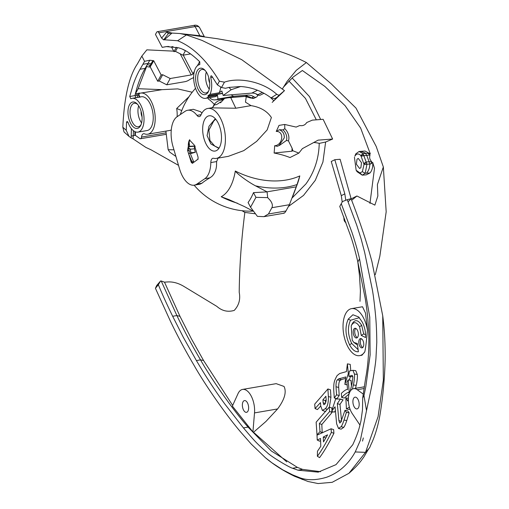 <?xml version="1.0" encoding="UTF-8"?>
<svg xmlns="http://www.w3.org/2000/svg" width="509" height="509" viewBox="0 0 509 509"><rect width="100%" height="100%" fill="white"/><g stroke="black" fill="none" stroke-linecap="round" stroke-linejoin="round"><path stroke-width="0.76" d="M215.32 118.75L208.976 126.296L207.087 135.642L210.879 143.926L218.857 148.38M359.729 346.069A4.721 2.386 -99.7 0 0 362.084 347.876A4.721 2.386 -99.7 0 0 363.738 345.108A4.721 2.386 -99.7 0 0 362.847 340.387A4.721 2.386 -99.7 0 0 360.493 338.58A4.721 2.386 -99.7 0 0 358.845 341.348A4.721 2.386 -99.7 0 0 359.729 346.069M361.295 338.695A4.721 2.386 -99.7 0 0 361.25 345.808A4.721 2.386 -99.7 0 0 362.802 347.501M354.162 336.093A4.912 2.481 -99.7 0 0 356.612 337.976A4.912 2.481 -99.7 0 0 358.323 335.094A4.912 2.481 -99.7 0 0 357.401 330.182A4.912 2.481 -99.7 0 0 354.951 328.299A4.912 2.481 -99.7 0 0 353.233 331.174A4.912 2.481 -99.7 0 0 354.162 336.093M355.753 328.407A4.912 2.481 -99.7 0 0 355.683 335.832A4.912 2.481 -99.7 0 0 357.331 337.607M195.221 146.147L194.444 147.063L194.438 148.813A68.677 64.268 -109.7 0 0 195.329 152.312A69.154 5.72 -6.9 0 0 191.219 153.476A69.879 65.4 -109.7 0 1 190.334 149.977L189.704 148.412L188.464 147.966L188.934 147.928A69.854 5.777 173.1 0 0 188.483 148.087M362.523 306.755L365.519 313.099L367.473 330.093A23.847 12.07 -99.7 0 0 351.547 308.632A23.847 12.07 -99.7 0 0 343.295 321.879A23.847 12.07 -99.7 0 0 347.233 345.528A23.847 12.07 -99.7 0 0 359.608 355.638A23.847 12.07 -99.7 0 0 364.8 351.814L361.963 355.237L359.608 355.638M138.779 93.561L139.288 93.478L138.938 94.916L138.429 94.998L138.881 93.172L139.542 93.421A20.869 10.562 80.3 0 1 140.694 93.09A20.869 10.562 80.3 0 1 154.914 113.8A20.869 10.562 80.3 0 1 147.75 134.217A20.869 10.562 80.3 0 1 144.511 133.829A5.962 3.016 -99.7 0 0 143.589 133.714A5.962 3.016 -99.7 0 0 141.521 137.061A2.984 1.508 80.3 0 1 141.088 138.321A2.984 1.508 80.3 0 1 140.484 138.734L166.278 134.312M140.484 138.734A2.984 1.508 80.3 0 1 140 138.671L135.349 135.343L131.214 136.056L131.176 137.901L128.987 136.374L126.257 130.329L122.822 127.212L124.031 131.946L128.987 136.374M140.058 69.243L142.921 64.299L148.017 63.421L145.154 68.371L140.058 69.243C137.411 73.92 135.12 79.048 133.199 84.628L129.738 96.494L130.832 98.771A17.141 8.672 80.3 0 1 132.13 98.339L141.324 96.761A17.141 8.672 80.3 0 1 150.988 105.783A17.141 8.672 80.3 0 1 152.344 124.476A17.141 8.672 80.3 0 1 147.12 130.546L137.92 132.124A17.141 8.672 80.3 0 1 127.931 122.236L127.059 121.377L126.531 122.376L126.257 130.329M132.13 98.339A17.141 8.672 80.3 0 1 141.795 107.361A17.141 8.672 80.3 0 1 143.144 126.054A17.141 8.672 80.3 0 1 137.92 132.124M207.793 108.455A25.335 12.82 -99.7 0 1 223.432 125.742A25.335 12.82 -99.7 0 1 216.357 158.401A25.335 12.82 -99.7 0 1 213.602 158.299A5.962 3.016 -99.7 0 0 212.953 158.274A5.962 3.016 -99.7 0 0 211.649 159.241A5.962 3.016 -99.7 0 0 210.821 162.568A23.847 12.07 80.3 0 1 210.484 166.99A23.847 12.07 80.3 0 1 204.853 178.684L196.837 184.112A23.847 12.07 80.3 0 1 194.279 185.161A23.847 12.07 80.3 0 1 187.344 182.655A23.847 12.07 80.3 0 1 179.556 168.893L172.971 146.439A23.847 12.07 80.3 0 1 171.444 128.44A23.847 12.07 80.3 0 1 177.081 116.746L185.098 111.318A23.847 12.07 80.3 0 1 187.656 110.268A23.847 12.07 80.3 0 1 194.591 112.782A23.847 12.07 80.3 0 1 196.977 115.358A5.962 3.016 -99.7 0 0 199.159 116.65A5.962 3.016 -99.7 0 0 199.305 116.631A5.962 3.016 -99.7 0 0 200.921 115.072A25.335 12.82 -99.7 0 1 207.793 108.455L211.286 107.857L235.82 108.232L230.723 97.582M258.286 95.049L257.497 95.857A4.473 3.003 -116.6 0 1 256.428 97.054A4.473 3.003 -116.6 0 1 253.794 96.742A14.271 9.582 63.4 0 0 247.838 95.075L234.229 96.207L217.954 99L217.496 95.266L208.302 96.837A17.141 8.672 80.3 0 1 205.585 98.326A17.141 8.672 80.3 0 1 194.756 85.767A17.141 8.672 80.3 0 1 199.789 64.541A17.141 8.672 80.3 0 1 199.802 64.541L199.77 61.799C191.295 53.598 183.997 48.902 177.876 47.706L166.303 46.599M220.734 87.001A17.141 8.672 80.3 0 1 219.5 92.097A17.141 8.672 80.3 0 1 219.201 92.772L210.001 94.35L207.984 95.717L208.302 96.837M217.4 84.857L221.517 87.51L224.45 82.159L219.404 81.205L217.4 84.857L211.808 76.146L211.254 75.771L210.796 76.134L210.732 77.578A17.141 8.672 80.3 0 1 210.3 93.675A17.141 8.672 80.3 0 1 210.001 94.35M208.645 91.016A13.412 6.789 -99.7 0 0 204.771 70.057A13.412 6.789 -99.7 0 0 196.722 71.858A13.412 6.789 -99.7 0 0 198.745 90.373A13.412 6.789 -99.7 0 0 208.448 91.467A13.412 6.789 -99.7 0 0 208.645 91.016M208.754 90.755A11.923 6.032 80.3 0 1 205.967 92.969A11.923 6.032 80.3 0 1 199.013 86.085A11.923 6.032 80.3 0 1 198.65 72.704A11.923 6.032 80.3 0 1 201.939 69.466A11.923 6.032 80.3 0 1 205.299 70.63M141.381 123.7A13.412 6.789 -99.7 0 0 137.112 103.849A13.412 6.789 -99.7 0 0 128.669 106.763A13.412 6.789 -99.7 0 0 131.424 124.711A13.412 6.789 -99.7 0 0 140.783 125.265A13.412 6.789 -99.7 0 0 141.381 123.7M141.088 124.546A11.923 6.032 80.3 0 1 138.308 126.766A11.923 6.032 80.3 0 1 131.583 120.487A11.923 6.032 80.3 0 1 130.641 107.488A11.923 6.032 80.3 0 1 134.274 103.263A11.923 6.032 80.3 0 1 137.64 104.428M138.671 105.821A11.923 6.032 -99.7 0 0 138.569 106.127A11.923 6.032 -99.7 0 0 141.597 122.892M188.998 96.704L176.68 108.512A20.869 10.562 80.3 0 1 176.89 110.027A20.869 10.562 80.3 0 1 177.138 116.707M140.694 93.09L162.047 89.66L177.692 88.89L192.217 92.25M360.875 167.696L359.621 168.492L356.376 164.21L357.013 159.222L358.26 158.426L361.505 162.708L360.875 167.696M248.831 392.484A17.287 8.748 -99.7 0 0 242.583 389.417A17.287 8.748 -99.7 0 0 238.002 393.686L232.371 406.093L252.916 431.95L254.513 412.901A17.287 8.748 -99.7 0 0 248.831 392.484M242.583 389.417L276.19 383.652L284.041 386.446C286.732 392.019 284.588 399.52 277.602 408.943L265.883 421.516L253.527 432.256L252.916 431.95M363.35 394.182L357.223 389.703A14.608 7.393 -99.7 0 0 353.57 388.653A14.608 7.393 -99.7 0 0 348.78 395.162A14.608 7.393 -99.7 0 0 352.215 413.518L359.984 425.104M204.853 178.684L209.975 177.806L211.948 176.349C214.524 173.83 216.045 170.369 216.51 165.953L216.618 161.576L218.081 158.108M292.7 196.595L297.281 184.296A71.648 36.26 -99.7 0 0 299.801 175.917A70.458 51.256 -151.3 0 1 235.298 171.018A54.126 27.391 80.3 0 1 230.055 187.331A54.126 27.391 80.3 0 1 221.199 196.735A70.458 51.256 28.7 0 0 237.391 203.193M313.729 142.514A67.57 13.247 163.8 0 1 319.226 143.392C318.863 158.528 314.441 172.029 305.96 183.889L292.249 197.823M332.631 139.04L318.119 140.147L302.371 148.641L298.866 153.101L289.984 157.542A59.095 26.099 179.9 0 0 274.096 153.018L291.905 151.211A80.734 57.702 -94.4 0 0 292.09 148.202L288.444 140.847A9.556 6.413 63.4 0 0 284.798 128.662L284.709 124.463L296.13 127.085L299.763 125.526A12.916 8.672 63.4 0 0 306.692 122.548L312.322 120.137L323.132 119.31L332.631 139.04L325.639 142.017L319.226 143.392M284.709 124.463L278.996 125.392A71.667 34.281 123.8 0 1 276.222 131.417C284.741 131.144 282.756 145.288 274.631 145.765A65.947 47.127 85.6 0 1 274.096 153.018M288.921 81.052L305.47 98.415L316.312 119.831M201.895 113.144L200.616 111.745L193.312 109.301L187.656 110.268M212.667 107.361L214.264 104.428A50.455 25.533 -99.7 0 0 208.117 98.822L208.283 97.868M246.299 96.417L245.465 102.15L251.001 105.63C260.296 107.1 267.091 111.064 271.386 117.515L267.161 129.91L256.638 141.375L243.76 150.639L228.35 156.339M283.71 212.985C284.035 213.583 284.786 212.915 285.975 210.987L268.44 213.996L263.967 216.656L257.42 216.376L250.543 207.208L248.08 202.506A70.732 35.789 -99.7 0 0 253.488 192.637L255.951 197.346L267.696 197.626L270.254 200.412C272.353 203.282 272.894 205.712 271.876 207.717L289.411 204.707L296.206 186.841L267.06 191.842L267.696 197.626M284.798 128.662L283.029 129.903A8.068 5.414 -116.6 0 1 286.688 136.679A8.068 5.414 -116.6 0 1 286.389 140.516L279.645 145.281L277.335 146.318L274.631 145.765M278.983 145.606L284.264 137.888C284.474 133.899 282.851 131.182 279.384 129.738L276.222 131.417M165.508 46.739L162.231 47.362L155.468 34.427L156.645 32.277A2.984 1.508 80.3 0 1 157.37 31.679A2.984 1.508 80.3 0 1 157.701 31.692A2.984 1.508 80.3 0 1 158.853 32.824L161.614 38.099L163.675 39.893L168.466 33.435L172.004 33.06L180.04 33.53L186.472 34.943L201.971 40.383L241.699 59.661L284.48 90.647L272.181 102.379M352.909 402.015A5.962 3.016 -99.7 0 0 357.051 408.924A5.962 3.016 -99.7 0 0 359.176 404.076A5.962 3.016 -99.7 0 0 355.034 397.173A5.962 3.016 -99.7 0 0 352.909 402.015M193.662 77.514A7.45 3.455 -27.6 0 1 191.708 78.513A5.962 2.761 -27.6 0 0 189.469 79.748A5.962 2.761 -27.6 0 1 187.21 80.988A5.962 2.761 -27.6 0 1 184.882 81.695L166.755 84.806L159.241 80.988L157.72 81.249L150.212 66.895L151.198 65.101A133.842 67.729 80.3 0 1 152.064 63.689L153.699 60.705L161.162 74.976L162.683 74.715L159.241 80.988M344.669 219.156L344.008 219.487A2.984 2.004 63.4 0 0 345.057 221.93A2.984 2.004 63.4 0 0 345.98 222.675M194.279 185.161L199.935 184.188L201.952 183.234L196.837 184.112M166.755 84.806L170.197 78.526L191.231 74.918A1.489 0.694 152.4 0 0 192.268 74.505A1.489 0.694 152.4 0 0 192.987 73.805L194.381 71.266M242.367 405.425A5.962 3.016 -99.7 0 0 246.509 412.335A5.962 3.016 -99.7 0 0 248.634 407.486A5.962 3.016 -99.7 0 0 244.492 400.583A5.962 3.016 -99.7 0 0 242.367 405.425M141.114 111.42A5.962 3.016 -99.7 0 0 141.088 112.623A5.962 3.016 -99.7 0 0 142.036 116.79M204.733 119.386A17.885 9.047 -99.7 0 0 204.357 139.835A17.885 9.047 -99.7 0 0 215.097 151.058A17.885 9.047 -99.7 0 0 219.417 147.476A17.885 9.047 -99.7 0 0 219.793 127.027A17.885 9.047 -99.7 0 0 209.053 115.804A17.885 9.047 -99.7 0 0 204.733 119.386M357.312 343.524L358.387 351.757C355.174 352.043 352.234 349.728 349.581 344.803C345.28 335.348 344.835 326.791 348.251 319.124L352.922 314.753L358.711 316.992L362.243 322.057C364.673 326.765 365.793 331.925 365.596 337.543L361.269 335.412L359.577 326.702C356.58 321.873 353.882 321.408 351.496 325.321L351.197 325.906L352.215 340.114L353.793 342.404L357.312 343.524M367.473 330.093C366.455 341.323 365.564 348.563 364.8 351.814M191.257 162.346L188.47 153.254A69.828 58.37 53.6 0 0 192.039 161.798L191.257 162.346L192.396 163.338L197.88 159.292L198.103 157.294L194.387 145.192L189.609 140.083L187.541 150.238L188.864 150.645M193.235 161.703L192.039 161.798L192.695 163.128M196.385 160.29L197.963 159.228M234.229 96.207A4.473 3.003 -116.6 0 1 231.309 94.801M257.726 95.329A19.037 12.782 63.4 0 0 255.963 93.841M189.812 153.521L188.47 153.254L187.541 150.238M247.838 95.075L245.465 96.265L228.827 97.645L216.681 99.789A2.386 1.209 80.3 0 1 216.109 99.63A20.271 10.256 -99.7 0 1 215.307 99.834L216.198 99.688M217.954 99L216.936 99.681L227.816 97.626M221.517 87.51L225.468 88.292L228.948 87.414L240.662 86.517C251.701 87.236 261.836 91.016 271.068 97.868L274.784 98.6L277.087 97.238L276.26 98.218L274.784 98.6M347.233 199.687L342.519 201.532L341.259 203.683L351.961 232.371C355.39 242.71 357.916 251.535 359.545 258.833L369.763 317.145L370.126 354.938L365.812 386.757L363.967 395.614L366.518 410.623L371.494 387.241C373.778 375.699 375.585 363.483 375.941 358.571L376.781 342.462C376.711 332.708 376.348 324.163 375.693 316.827C374.49 303.943 373.294 294.495 372.098 288.469L364.686 252.54L361.218 239.236L356.663 224.965L347.233 199.687L351.045 198.688C359.723 221.008 366.677 241.966 371.92 261.55L382.73 315.809L383.347 380.083L378.092 416.648L365.513 452.355L348.951 473.287L332.199 482.309L318.042 483.55L308.002 481.489L294.679 476.329C283.545 470.978 273.785 464.774 265.412 457.712L271.908 462.796L282.718 469.813L292.573 474.833L298.179 477.086C306.011 480.541 315.529 480.585 326.727 477.213C338.873 472.721 348.372 464.303 355.225 451.947L360.378 440.247L366.518 410.623M341.259 203.683L339.751 206.425L350.44 235.432C352.68 241.686 355.148 250.523 357.84 261.931L365.309 298.84C366.677 307.576 367.587 315.281 368.039 321.955C369.687 339.853 368.815 362.096 365.602 378.41L362.707 397.917L363.967 395.614M170.197 78.526L162.683 74.715M173.677 51.148L146.84 49.844L141.833 56.105L144.556 61.315L149.773 60.234L153.699 60.705M137.354 64L141.833 56.105M133.142 135.725L133.116 138.881L131.176 137.901M298.866 153.101L292.828 150.747L291.905 151.211M292.828 150.747L292.09 148.202M209.975 177.806A64.357 12.394 163.7 0 0 201.952 183.234M131.405 128.701L131.214 136.056M146.229 66.424L147.279 64.637L150.187 65.273L151.052 63.86L148.138 63.218L149.773 60.234M149.652 60.444L148.138 63.218M138.881 93.172L135.299 94.089C137.958 83.482 141.248 74.912 145.154 68.371L145.173 68.34M146.541 65.985L147.037 65.069M147.279 64.637L146.293 66.431L149.201 67.067L150.187 65.273L151.198 65.101M208.773 77.629A5.962 3.016 -99.7 0 0 209.695 82.999M262.383 92.441L257.745 94.763A4.473 3.003 63.4 0 0 260.379 95.075L263.967 93.281M257.745 94.763A14.271 9.582 63.4 0 0 251.79 93.096L223.158 95.476L221.841 90.984L219.201 92.772M370.832 163.968L371.653 161.576L369.101 161.773L369.814 164.044L370.832 163.968L372.652 162.307C373.084 166.672 372.219 170.216 370.062 172.933L366.257 174.848L362.262 175.153L365.182 173.308L366.944 164.267L363.121 153.635L359.061 151.491L355.791 153.864L354.849 156.218C356.478 153.495 358.47 153.266 360.824 155.512L364.043 164.388L362.357 171.692L359.92 172.939L356.141 170.248L354.429 157.192M283.895 86.67L293.05 77.126L302.371 70.509L324.806 86.384L345.083 105.668L360.652 128.083L370.329 153.96L367.912 153.266L370.005 155.08C369.21 157.599 369.757 159.762 371.653 161.576M348.073 201.857L351.045 198.688M344.008 219.487A250.396 168.116 63.4 0 0 343.798 216.879M342.194 202.086A250.396 168.116 63.4 0 0 341.272 195.647L344.828 193.872L334.807 159.711L331.251 161.493L341.272 195.647M345.745 200.253A250.396 168.116 63.4 0 0 344.828 193.872M158.344 284.741L160.577 280.987L156.702 285.498L155.43 288.298L158.344 284.741C163.561 297.218 166.653 303.784 172.666 316.274L183.342 337.34L196.41 360.582C205.891 376.66 215.402 391.192 224.94 404.171L243.429 427.897C253.66 439.833 256.148 443.123 267.27 452.641C270.654 456.236 289.15 467.427 292.567 468.261L297.988 470.182L318.214 472.142L336.023 464.628L352.775 444.72C358.419 432.319 359.233 428.114 360.989 420.816L362.472 409.891L362.707 397.917M160.577 280.987L161.213 280.987L176.897 315.548C183.641 329.781 191.524 344.561 200.533 359.876C210.389 377.493 232.104 409.026 248.074 427.102L271.316 450.987L297.466 467.421L302.607 469.387L320.549 471.678M155.43 288.298L170.076 320.466C176.935 334.877 184.964 349.899 194.177 365.545C204.179 383.392 226.219 415.548 242.023 433.573L251.185 444.013L265.412 457.712M219.404 81.205C206.896 60.425 192.968 46.93 177.635 40.733L186.472 34.943M177.635 40.733L164.305 39.778L172.004 33.06M137.335 64.039C129.057 76.274 124.221 97.334 122.822 127.212M177.539 47.604L175.465 51.396L182.979 55.207L185.435 50.722L182.846 49.405M161.213 280.987L164.483 282.151L179.995 316.356L191.479 338.975L203.555 360.493L232.67 405.444M164.483 282.151L167.404 281.967C172.774 281.585 178.233 283.042 183.774 286.338L216.802 306.348C222.026 310.948 227.835 312.303 234.242 310.407C238.956 305.305 240.611 299.273 239.211 292.306C239.497 266.137 241.374 239.504 244.854 212.406L242.023 210.713M178.519 165.349L151.014 149.799L145.86 147.413L133.116 138.881M197.435 65.686L199.643 61.672M164.305 39.778L163.675 39.893M162.231 47.362L167.321 46.465M168.142 46.395L170.445 47.076L173.028 46.593M142.921 64.299L144.556 61.315M152.687 60.876L151.052 63.86L152.064 63.689M369.948 203.454L374.49 168.269L372.652 162.307M282.45 88.827L287.076 81.44L296.295 70.318L306.373 62.537L331.181 83.794L355.988 108.086L376.215 146.465L383.341 166.977L377.398 184.589L377.85 195.984L374.859 205.121L356.924 195.99L351.668 200.272M284.48 90.647L278.989 95.278L276.756 94.318L271.068 97.868M277.087 97.238L278.989 95.278M270.304 97.302L273.778 100.699L276.26 98.218M202.595 36.463C205.534 36.833 204.65 36.591 199.942 35.738L181.694 33.759M200.018 36.088L195.163 26.595A2.984 1.508 -99.7 0 0 194.012 25.463A2.984 1.508 -99.7 0 0 193.674 25.45C196.067 24.718 198.052 25.469 199.643 27.709L204.376 36.75M172.036 33.06L166.774 31.933L161.614 38.099M166.774 31.933L168.078 33.397M351.165 198.892L340.12 159.272L334.807 159.711M222.497 93.223L207.984 95.717M175.465 51.396L173.944 51.657L171.457 46.898L170.445 47.076M190.557 53.909L182.979 55.207M176.349 47.267L173.944 51.657M171.457 46.898L172.583 46.65M161.162 74.976L157.72 81.249M150.212 66.895L149.201 67.067M279.384 129.738L283.029 129.903M286.389 140.516L288.444 140.847M244.854 212.406L255.499 213.818M288.603 206.342L303.517 195.418L315.275 180.345L322.916 162.072L325.639 142.017M173.963 149.811L168.155 149.71L169.815 152.197L175.904 156.441M267.142 191.887L253.488 192.637M267.06 191.842L255.467 185.817A76.165 55.405 28.7 0 0 297.04 184.532L296.206 186.841M235.298 171.018C236.73 173.442 246.833 181.229 255.467 185.817M253.686 211.394L244.161 206.444L228.98 199.611L221.199 196.735M255.951 197.346L250.543 207.208M297.04 184.532L299.801 175.917M285.975 210.987L289.411 204.707M268.44 213.996L271.876 207.717M221.275 99L221.771 100.114A31.297 15.836 -99.7 0 0 214.264 104.428M211.28 107.857L212.539 107.514L214.932 104.39C215.231 105.382 217.095 104.561 220.531 101.927L220.518 102.786L224.609 98.428M220.518 102.786L224.539 98.441M139.523 97.276L138.429 94.998L136.908 95.259L137.258 93.821L135.299 94.089L138.136 88.706L146.611 66.501M221.771 100.114L224.125 98.511M228.948 87.414L231.156 89.737L240.662 86.517M276.756 94.318C262.867 81.504 238.816 77.031 224.45 82.159M231.156 89.737L223.158 95.476M356.141 170.248L357.127 171.737L362.249 175.16L359.92 172.939M370.329 153.96L365.048 151.033L360.461 151.383L365.169 152.923L366.722 155.328L370.005 155.08M361.135 156.028L363.935 155.43M366.359 162.199L363.903 163.771M364.024 164.165L366.913 164M363.305 153.877L360.983 155.69M181.821 110.561L176.68 108.512M320.676 119.494L309.485 96.615L292.128 77.96M168.155 149.71L165.889 131.106M171.272 129.935A20.869 10.562 80.3 0 1 169.726 130.45L147.75 134.217M209.384 97.677A20.271 10.256 -99.7 0 0 215.307 99.834M135.349 135.343L135.394 131.85M206.33 72.023A11.923 6.032 -99.7 0 0 209.256 89.094M139.288 93.478L139.396 93.032M217.496 95.266A17.141 8.672 80.3 0 1 214.779 96.755L205.585 98.326M135.286 94.165L134.949 95.597L129.738 96.494M138.938 94.916L140.032 97.194M162.047 89.66L138.136 88.706M253.527 432.256L286.771 461.898M326.11 399.889L325.423 400.691L325.588 402.931M331.079 428.782L333.643 429.602L333.917 433.261C328.808 443.517 324.029 451.629 319.576 457.61L317.361 456.261L317.47 451.248L320.791 446.278L320.517 438.472L317.241 440.037L317.018 435.144L331.079 428.782L331.359 432.427C326.32 442.563 321.65 450.503 317.361 456.261M320.613 440.66L319.55 441.176L317.241 440.037M320.727 406.017L317.444 409.56L315.052 408.568L314.727 404.114L327.904 388.959L330.475 389.818L330.939 397.306L329.368 407.181M325.925 411.183L324.831 411.291L322.356 410.407L320.715 405.883L320.473 402.625L315.052 408.568M345 410.305L347.742 410.846L349.142 412.888L346.756 420.612C345.605 424.067 344.606 426.313 343.76 427.356L341.138 429.157L338.504 428.457L336.627 423.774L335.062 406.78L331.658 411.247L335.66 398.961L340.336 399.062L337.302 403.713L338.899 420.638L339.726 423.024L340.744 422.311L345 410.305L346.394 412.366L344.039 420.04C342.811 423.692 341.825 425.912 341.081 426.701L338.504 428.457M335.418 410.636L334.279 412.156L331.677 411.412M340.336 399.062L343.06 399.845L339.987 404.362L341.571 421.293M345.598 378.378L341.405 379.593L340.082 380.554C339.089 381.457 338.619 383.761 338.676 387.47L339.236 395.506L336.952 398.7L334.298 397.987L333.719 389.919C333.732 382.304 334.05 381.228 337.104 375.578L339.656 373.523L346.438 371.608L347.399 363.865L350.224 364.387L350.777 370.686M350.402 376.552L349.276 380.102M352.775 376.412L351.598 376.743L348.773 376.297L349.308 371.067L352.896 370.298L355.759 370.673L357.293 374.427C357.795 377.703 356.548 384.2 356.185 385.345L355.511 388.316M349.976 408.975L349.18 409.452L346.432 408.937L345.853 398.14L347.736 400.933L348.372 398.585M349.066 394.004L344.364 398.051L341.641 397.453L341.31 393.406C344.599 390.358 346.68 389.105 347.552 389.652L346.934 382.164L348.156 379.918L349.18 391.485L348.461 392.783C347.755 392.102 345.484 393.661 341.641 397.453M348.156 379.918L350.975 380.382L351.445 386.064M317.412 434.972L316.999 434.775L316.14 422.203L329.202 407.13L331.785 407.913L331.989 410.273M332.103 411.533L332.173 412.341L321.815 424.487L322.21 432.911M349.028 373.803L348.302 373.682L344.886 384.365L345.776 376.946L338.708 378.861L337.397 379.803C336.417 380.7 335.953 383.01 336.004 386.745L336.557 394.825L334.298 397.987M347.399 363.865L348.302 373.682M347.138 384.817L344.886 384.365M347.144 384.842L344.847 384.378M339.236 395.506L336.557 394.825M352.896 370.298L354.449 374.077C354.958 377.214 353.653 384.25 353.348 384.989L352.438 389.035M349.403 407.175L346.432 408.937M348.379 398.401L345.923 397.936M350.217 391.275L352.177 382.863L352.896 377.188C352.54 375.534 352.075 374.999 351.509 375.572L348.773 376.297M352.043 375.515L352.451 375.699M349.422 392.935L348.461 392.783M350.027 391.612L349.18 391.485M346.756 420.612L344.039 420.04M349.142 412.888L346.394 412.366M343.06 399.845L340.349 399.228M339.987 404.362L337.302 403.713M325.423 400.691L322.916 399.8L323.132 402.759L323.839 404.7L324.901 404.095C325.995 402.053 326.384 400.195 326.059 398.515L325.9 396.231L322.916 399.8M327.904 388.959L328.362 396.492C328.547 402.568 327.516 406.64 325.276 408.702L322.356 410.407M332.173 412.341L329.59 411.565L319.385 423.533L320.008 431.689L316.999 434.775M329.202 407.13L329.59 411.565M321.815 424.487L319.385 423.533M322.407 432.707L320.008 431.689M325.696 438.045L323.272 437.034L323.501 441.927L327.58 434.826L323.272 437.034M333.917 433.261L331.359 432.427M188.285 146.465A10.434 0.865 173.1 0 1 189.602 146.35L194.629 145.962M191.009 152.706L195.329 152.312M365.602 334.82L363.719 333.891L361.689 325.359C358.145 319.76 355.008 319.194 352.279 323.654L351.197 325.906M358.113 349.651L351.694 343.46C347.793 334.973 347.399 327.242 350.51 320.269L359.348 317.68M353.793 342.404L357.503 345.019M363.719 333.891L361.269 335.412M359.577 326.702L361.689 325.359M351.496 325.321L352.279 323.654M350.51 320.269L348.251 319.124M351.694 343.46L349.581 344.803M194.699 146.191L188.311 146.777M235.82 108.232L251.001 105.63M210.821 162.568L216.618 161.576M201.112 114.652L196.977 115.358M180.186 53.789L191.231 74.918M256.428 97.054L254.061 98.237A4.473 3.003 -116.6 0 1 251.427 97.925A14.271 9.582 63.4 0 0 245.465 96.265A2.386 1.705 85.3 0 1 245.007 96.392L228.465 97.766M253.794 96.742L251.427 97.925A2.386 1.19 121.9 0 1 250.504 97.983L245.007 96.392M222.573 93.484L208.06 95.972M359.545 258.833L357.84 261.931M192.987 73.805L183.246 55.163M133.326 135.693L133.39 130.698M251.79 93.096L257.49 90.246M363.757 163.529L366.238 161.989L369.101 161.773L366.722 155.328L361.161 156.148M367.912 153.266L363.121 153.635L360.824 155.512M196.41 360.582L200.533 359.876L203.555 360.493M172.666 316.274L176.897 315.548L179.995 316.356M243.429 427.897L248.074 427.102L249.175 427.522M302.607 469.387L297.988 470.182M292.567 468.261L297.466 467.421M298.179 477.086L302.397 479.516M382.73 315.809C384.537 329.641 385.338 344.447 385.135 360.213C384.632 378.861 382.889 397.262 379.899 415.408C378.009 425.683 375.381 434.667 372.009 442.359L370.329 445.948C370.164 447.201 368.561 449.332 365.513 452.355L355.225 451.947M370.062 172.933L366.404 173.213C368.605 171.005 369.744 167.951 369.814 164.044L364.043 164.388M158.853 32.824L195.163 26.595A8.049 3.728 -27.6 0 1 199.643 27.709M134.847 135.432L134.891 131.64M357.223 389.703L364.253 388.501M254.513 412.901L277.602 408.943M222.579 99.548L222.255 98.829M366.404 173.213L365.182 173.308L362.357 171.692M355.791 153.864L354.849 156.218M141.521 137.061L166.099 132.843M126.531 122.376L127.893 122.147M210.732 77.578L212.577 77.266M138.003 97.537L136.908 95.259L134.949 95.597L136.043 97.874M341.405 379.593L338.708 378.861M340.082 380.554L337.397 379.803M338.676 387.47L336.004 386.745M357.293 374.427L354.449 374.077M356.185 385.345L353.348 384.989M343.76 427.356L341.081 426.701M341.367 421.242L338.899 420.638M325.302 403.522L323.132 402.759M327.389 409.401L325.276 408.702M330.939 397.306L328.362 396.492M188.96 141.063L189.602 146.35M190.105 149.207L194.438 148.813M219.035 148.119L214.709 146.038L209.918 140.484L208.9 130.17L213.653 121.136L215.651 119.131M195.532 88.292A73.627 73.627 0 0 0 180.32 114.557M157.37 31.679L193.674 25.45M196.277 160.367L198.23 159.05M189.647 140.064C190.296 138.48 186.918 142.571 189.011 150.346L193.814 162.186M254.061 98.237L250.504 97.983M138.117 62.607L140.427 58.675M351.134 198.911L356.924 195.99M284.054 213.214L263.967 216.656M216.357 158.401L228.35 156.346M194.126 185.187A73.627 73.627 0 0 0 253.145 211.114M353.57 388.653L364.508 386.776M359.061 151.491L360.461 151.383M362.542 441.093L363.318 437.937M357.77 261.613L359.469 275.344L360.41 290.824L360.003 301.334M180.04 33.53L216.949 38.671L260.697 46.294L266.92 47.776C280.497 51.11 293.648 56.028 306.373 62.537M383.341 166.977L386.178 211.814L379.854 256.135L375.298 274.663M348.951 473.287C359.195 464.431 362.115 459.226 363.903 456.91L368.771 448.715L365.513 452.355M351.547 308.632L362.523 306.749"/></g></svg>
